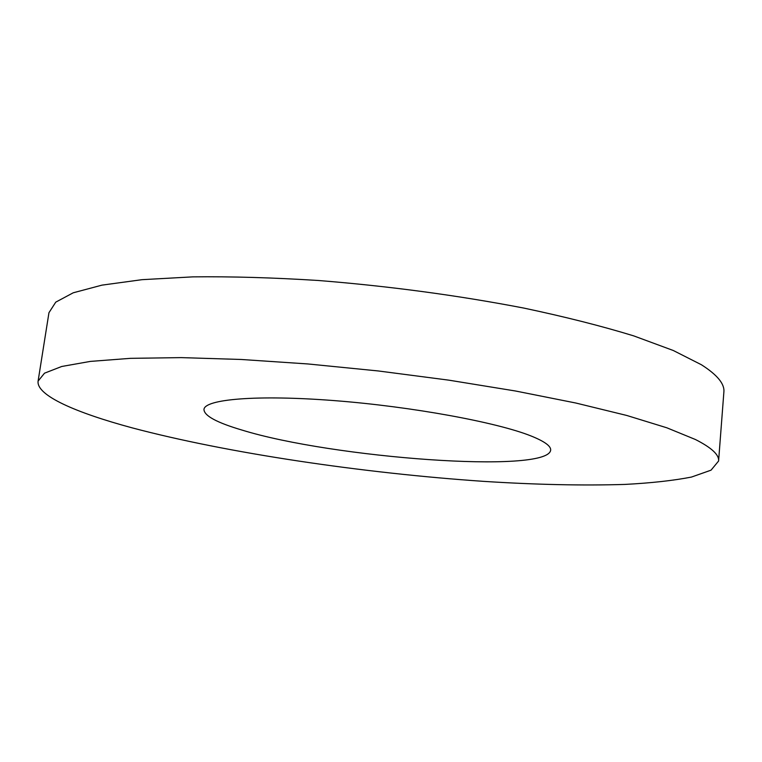 <?xml version="1.0" encoding="UTF-8"?>
<svg xmlns="http://www.w3.org/2000/svg" width="762" height="762" viewBox="0 0 762 762"><rect width="100%" height="100%" fill="white"/><g stroke="black" fill="none" stroke-linecap="round" stroke-linejoin="round"><path stroke-width="1.14" d="M38.1 381.086L48.959 312.696L55.75 302.152L73.238 292.789L101.994 285.131L142.046 279.673L192.672 276.873C231.2 276.425 273.158 277.635 318.535 280.502C389.468 286.188 457.962 295.399 524.008 308.115C565.337 316.868 601.904 326.126 633.717 335.88L673.265 350.491L701.364 364.722C717.213 374.818 724.729 383.905 723.881 391.982L718.595 461.02C719.29 454.866 711.565 447.694 695.411 439.503L666.845 427.796L626.716 415.452L575.758 403.003L515.598 391.02L448.723 380.143L378.314 370.961L307.962 363.96L241.211 359.474L181.204 357.616L130.397 358.34L90.335 361.407L61.722 366.484L44.52 373.18L38.1 381.086C36.128 395.43 75.971 412.709 132.188 427.863C227.8 453.238 363.188 473.145 483.765 481.374C535.81 484.689 582.835 485.708 624.84 484.422C651.081 483.051 673.284 480.603 691.448 477.069L711.051 470.164L718.595 461.02M242.192 430.13C216.903 422.672 204.159 415.795 203.968 409.48C204.492 399.259 256.613 394.554 334.461 400.622C412.185 406.613 497.719 422.453 531.39 436.112C544.678 441.484 551.097 446.18 550.659 450.209C547.211 474.145 332.613 458.048 242.192 430.13"/></g></svg>
